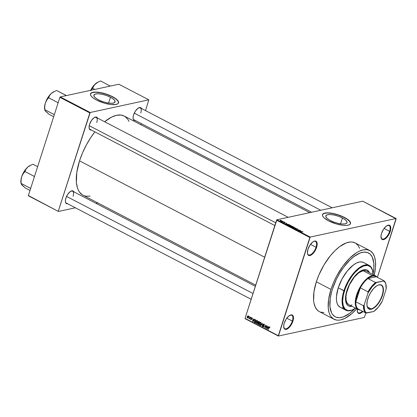 <?xml version="1.0" encoding="UTF-8"?>
<svg xmlns="http://www.w3.org/2000/svg" width="417" height="417" viewBox="0 0 417 417"><rect width="100%" height="100%" fill="white"/><g stroke="black" fill="none" stroke-linecap="round" stroke-linejoin="round"><path stroke-width="0.63" d="M307.433 253.327A7.579 3.44 117.5 0 0 311.343 254.229A7.579 3.44 117.5 0 0 316.044 247.25L316.602 247.375A8.001 3.628 -62.5 0 1 311.53 254.823A8.001 3.628 -62.5 0 1 307.47 253.562A8.001 3.628 -62.5 0 1 307.97 249.241L307.407 253.103L307.96 254.839L309.169 255.585L311.796 254.631L314.585 251.55L316.602 247.375L317.165 244.68L316.618 241.777L316.086 241.271L314.611 241.078L312.781 241.985L309.987 245.066L307.97 249.241A8.001 3.628 -62.5 0 1 313.829 241.349A8.001 3.628 -62.5 0 1 316.602 247.375L316.044 247.25A7.579 3.44 -62.5 0 1 308.455 254.86A7.579 3.44 -62.5 0 1 307.433 253.327M381.023 237.414A7.579 3.44 117.5 0 0 384.933 238.315A7.579 3.44 117.5 0 0 389.634 231.336L390.197 231.461A8.001 3.628 -62.5 0 1 385.12 238.905A8.001 3.628 -62.5 0 1 381.06 237.648A8.001 3.628 -62.5 0 1 381.565 233.327L381.002 236.022L381.55 238.925L382.759 239.671L385.386 238.717L388.18 235.636L390.197 231.461L390.76 227.599L390.208 225.863L388.998 225.117L386.371 226.071L383.583 229.152L381.565 233.327A8.001 3.628 -62.5 0 1 387.419 225.435A8.001 3.628 -62.5 0 1 390.197 231.461L389.634 231.336A7.579 3.44 -62.5 0 1 382.045 238.941A7.579 3.44 -62.5 0 1 381.023 237.414M357.322 311.249A7.579 3.44 117.5 0 0 362.357 311.186A7.579 3.44 -62.5 0 1 358.344 312.776A7.579 3.44 -62.5 0 1 357.322 311.249M362.894 311.468A8.001 3.628 -62.5 0 1 357.353 311.483A8.001 3.628 -62.5 0 1 357.385 309.122L357.484 311.999L358.38 313.266L359.855 313.459L360.741 313.136L362.894 311.468M283.727 327.163A7.579 3.44 117.5 0 0 287.636 328.064A7.579 3.44 117.5 0 0 292.338 321.085L292.896 321.21A8.001 3.628 -62.5 0 1 287.824 328.653A8.001 3.628 -62.5 0 1 283.763 327.397A8.001 3.628 -62.5 0 1 284.264 323.076L283.706 325.771L284.253 328.674L284.785 329.18L286.26 329.373L288.09 328.466L289.992 326.594L292.364 322.638L293.459 318.515L292.911 315.612L291.702 314.866L289.075 315.82L286.281 318.901L284.264 323.076A8.001 3.628 -62.5 0 1 290.123 315.184A8.001 3.628 -62.5 0 1 292.896 321.21L292.338 321.085A7.579 3.44 -62.5 0 1 284.748 328.69A7.579 3.44 -62.5 0 1 283.727 327.163M342.435 217.982L340.553 223.835L342.435 217.982L345.344 219.837L346.897 221.604L346.855 223.017L345.224 223.861L342.258 224.012L338.401 223.439L334.246 222.235L330.42 220.583A11.134 3.498 -162.2 0 1 325.828 215.881A11.134 3.498 -162.2 0 1 342.435 217.982A11.134 3.498 -162.2 0 1 347.027 222.683A11.134 3.498 -162.2 0 1 330.42 220.583L327.512 218.727L325.958 216.96L326 215.547L327.626 214.703L330.598 214.552L334.45 215.125L338.609 216.329L342.435 217.982M350.478 223.71A14.736 4.629 17.8 0 0 344.379 217.565L344.426 217.408A14.736 4.629 -162.2 0 1 350.509 223.632A14.736 4.629 -162.2 0 1 328.528 220.848L323.973 217.789L322.617 216.058L322.372 215.042L323.024 213.827L324.827 213.066L329.951 212.972L337.994 214.755L344.426 217.408L348.977 220.473L350.009 221.646L350.577 223.215L350.28 224.075L348.847 224.998L346.35 225.415L343.003 225.289L336.337 223.929L328.528 220.848A14.736 4.629 -162.2 0 1 322.445 214.625A14.736 4.629 -162.2 0 1 344.426 217.408L344.379 217.565A14.736 4.629 17.8 0 0 322.424 214.703M91.302 130A7.157 3.247 -62.5 0 1 89.129 128.217A7.157 3.247 -62.5 0 1 89.577 124.355L89.076 126.768L89.238 128.686L90.041 129.817L91.359 129.989M67.622 203.757A7.157 3.247 -62.5 0 1 65.443 201.974A7.157 3.247 -62.5 0 1 65.896 198.111L65.396 200.525L65.558 202.443L66.36 203.574L67.679 203.746M135.322 120.482A7.157 3.247 -62.5 0 1 133.148 118.699A7.157 3.247 -62.5 0 1 133.596 114.837L133.096 117.245L133.258 119.163L134.06 120.294L135.379 120.471M286.781 318.192L292.338 321.085L286.781 318.192M384.078 228.443L389.634 231.336L384.078 228.443M310.488 244.357L316.044 247.25L310.488 244.357M355.034 308.544A35.998 16.336 -62.5 0 1 335.252 316.821A35.998 16.336 -62.5 0 1 332.453 289.09L336.321 279.463L339.673 273.255L343.488 267.495L349.769 260.172L354.096 256.434L360.366 252.921L364.177 252.097L365.907 252.16L367.507 252.535L370.244 254.214L372.272 257.075L372.996 258.915L373.825 263.32L373.814 268.558L372.96 274.422L373.814 268.558L373.825 263.32L372.272 257.075L370.244 254.214L367.507 252.535L364.177 252.097L360.366 252.921L356.233 254.975L351.932 258.175L347.632 262.402L343.488 267.495L339.673 273.255L336.321 279.463L332.453 289.09A35.998 16.336 -62.5 0 1 368.498 252.963A35.998 16.336 -62.5 0 1 373.064 273.917A35.998 16.336 -62.5 0 0 368.498 252.963A35.998 16.336 -62.5 0 0 332.453 289.09L331.525 292.26L332.453 289.09A35.998 16.336 -62.5 0 0 335.252 316.821A35.998 16.336 -62.5 0 0 355.034 308.544L349.654 313.349L343.379 316.863L339.574 317.686L336.238 317.248L334.788 316.56L332.396 314.282L331.479 312.708L329.92 306.464L330.259 298.358L331.525 292.26L330.259 298.358L329.92 306.464L331.479 312.708L332.396 314.282L334.788 316.56L336.238 317.248L339.574 317.686L343.379 316.863L349.654 313.349L355.034 308.544M369.764 250.534L355.117 242.908A38.734 17.577 117.5 0 0 316.336 281.788L330.978 289.408A38.734 17.577 -62.5 0 1 369.764 250.534A38.734 17.577 -62.5 0 1 374.221 275.168L375.482 267.318L375.493 261.683L374.602 256.94L372.829 253.27L370.254 250.815L366.976 249.668L363.113 249.877L358.823 251.43L356.566 252.697L349.613 258.29L342.852 266.171L336.868 275.668L333.574 282.491L330.978 289.408L316.336 281.788L313.97 291.754L313.61 300.48L313.944 302.977L315.283 307.199L317.467 310.279L319.359 311.635M82.999 195.224A44.629 20.251 117.5 0 1 79.532 160.842L82.519 152.872L86.319 145.012L90.786 137.553L94.883 131.866A44.629 20.251 117.5 0 0 79.532 160.842L264.665 257.226L79.532 160.842L76.806 172.33L76.394 182.38L77.421 187.848L78.323 190.126L79.459 192.075L82.425 194.901L255.699 285.139M309.753 212.644L124.219 116.051A44.629 20.251 117.5 0 0 104.604 121.738L111.615 117.088L116.562 115.295L121.008 115.056L124.235 116.062M311.588 212.248L134.013 119.804A6.735 3.055 -62.5 0 1 133.112 118.464M66.313 203.079A6.735 3.055 -62.5 0 1 65.412 201.745M274.834 225.55L89.994 129.322A6.735 3.055 -62.5 0 1 89.092 127.983M110.474 97.218L108.597 103.072L110.474 97.218L113.382 99.069L114.936 100.841L114.894 102.254L113.268 103.098L110.296 103.249L106.444 102.676L102.285 101.472L98.464 99.814A11.134 3.498 -162.2 0 1 93.867 95.112A11.134 3.498 -162.2 0 1 110.474 97.218A11.134 3.498 -162.2 0 1 115.066 101.92A11.134 3.498 -162.2 0 1 98.464 99.814L95.55 97.964L93.997 96.197L94.039 94.784L95.67 93.934L98.636 93.789L102.493 94.362L106.648 95.566L110.474 97.218M118.522 102.947A14.736 4.629 17.8 0 0 112.418 96.796L112.465 96.645A14.736 4.629 -162.2 0 1 118.548 102.869A14.736 4.629 -162.2 0 1 96.567 100.085L93.528 98.25L91.438 96.426L90.468 94.768L90.494 93.825L91.542 92.751L92.871 92.303L97.99 92.209L104.657 93.564L112.465 96.645L117.021 99.71L118.376 101.435L118.616 102.452L117.969 103.671L116.166 104.427L111.042 104.526L104.375 103.166L96.567 100.085A14.736 4.629 -162.2 0 1 90.484 93.861A14.736 4.629 -162.2 0 1 112.465 96.645L112.418 96.796A14.736 4.629 17.8 0 0 90.463 93.94M362.764 201.182L276.909 219.749L310.185 237.075L396.046 218.508L362.764 201.182L276.909 219.749L276.56 220.181L309.836 237.508L278.311 335.695L245.034 318.369L276.909 219.749L310.185 237.075L396.046 218.508L377.369 277.331L396.15 218.842L362.764 201.182M282.293 221.213L282.731 221.276L282.293 221.213M282.768 221.735L283.581 221.719L282.424 221.969L281.798 221.615L282.768 221.735L281.798 221.615L282.424 221.969L283.581 221.719L282.768 221.735M283.748 221.969L284.185 222.032L283.748 221.969M284.165 222.282L285.249 222.793L284.498 222.381L284.702 222.902L283.696 222.626L284.457 222.798L284.165 222.282L284.436 222.803L283.701 222.407L283.862 222.73L284.67 222.907L284.404 222.386L285.197 222.819L284.352 222.417M286.995 223.846L285.421 223.846L286.333 223.152L286.265 223.465L286.995 223.846L286.265 223.465L286.333 223.152L285.421 223.846L286.995 223.846M288.929 225.086L288.929 225.686L290.581 225.931L290.92 225.706L290.56 225.336L290.816 225.847L289.758 225.951L288.679 225.524L288.861 225.102L290.034 225.138L288.569 225.289M292.406 226.9L292.406 227.5L294.063 227.745L294.397 227.515L294.037 227.145L294.298 227.661L292.161 227.338L292.281 226.931L293.511 226.947L292.046 227.103M302.867 231.743L302.831 232.092L302.325 231.685L300.777 231.842L302.419 231.591L300.777 231.842L302.325 231.685L302.831 232.092L302.867 231.743M301.277 231.279L299.698 231.284L300.615 230.585L300.542 230.898L301.277 231.279L300.542 230.898L300.615 230.585L299.698 231.284L301.277 231.279M298.885 230.622L300.162 230.351L298.781 230.804L298.937 229.944L297.451 230.111L299.041 229.767L298.885 230.622L299.041 229.767L297.451 230.111L298.937 229.944L298.781 230.804L300.162 230.351L298.885 230.622M296.242 228.631L297.717 229.251L296.487 228.735L296.925 229.418L296.263 229.439L295.434 228.975L296.669 229.334L296.242 228.631L296.696 229.287L295.606 228.813L295.768 229.251L296.805 229.47L296.456 228.74L297.524 229.36L297.363 228.876L296.185 228.881M293.386 227.995L295.846 228.104L294.887 228.777L295.57 228.099L293.386 227.995L295.57 228.099L294.887 228.777L295.643 227.995L295.538 228.323L295.643 227.995L293.386 227.995M291.129 225.993L291.03 226.311L291.483 225.978L292.901 226.567L291.311 226.911L290.331 226.327L291.129 225.993L290.467 226.181L291.311 226.911L292.901 226.567L291.03 226.228M287.193 224.19L289.419 224.758L287.829 225.102L286.844 224.528L287.193 224.19L286.932 224.612L287.829 225.102L289.419 224.758L287.193 224.19L286.932 224.612M280.448 220.52L280.333 220.885L280.829 220.484L281.918 220.989L280.787 221.088L280.188 220.729L280.448 220.52L280.453 220.958L281.642 221.135L281.647 220.697L280.448 220.52L280.453 220.958M280.297 220.176L280.735 220.239L280.297 220.176M245.139 318.703L278.415 336.029L364.276 317.462L278.415 336.029L310.185 237.075L309.836 237.508L276.56 220.181L245.034 318.369L278.415 336.029L245.139 318.703M365.923 312.979L364.276 317.462L365.923 312.979M249.038 316.456L249.126 316.946L249.038 316.456M250.487 317.212L250.581 317.702L250.487 317.212M254.167 319.13L253.729 319.829L252.999 319.448L252.848 318.442L252.671 321.46L254.391 319.245L253.729 319.829L252.999 319.448L252.848 318.442L252.89 321.575L254.167 319.13M256.184 323.331L257.034 323.144L256.184 323.331L257.456 322.351L257.482 321.106L256.872 320.527L256.158 320.855L255.699 322.013L255.996 323.191L256.997 323.18L257.56 321.856L257.065 320.595L256.33 320.689L255.809 321.533L256.184 323.331L256.617 323.394M259.666 325.14L260.51 324.958L259.666 325.14L260.933 324.165L260.995 323.029L260.354 322.341L259.582 322.732L259.181 323.827L259.478 325.005L260.474 324.989L261.047 323.404L260.542 322.409L259.807 322.497L259.291 323.347L259.666 325.14L260.093 325.203M263.867 324.139L262.96 324.567L263.263 324.499L262.96 324.567L263.075 325.369L263.706 325.63L263.398 325.698L263.904 326.303L263.122 326.574L262.647 325.76L263.028 326.892L263.737 326.735L263.028 326.892L263.862 326.475L263.174 324.671L264.138 324.353L263.747 324.436L264.279 325.401L263.867 324.139L263.315 324.103L262.913 324.77L263.575 326.516L263.08 326.553L262.606 325.922L262.694 326.568L263.283 326.97L263.914 326.193L263.231 324.541L263.846 324.504L264.055 325.328L264.347 325.046L264.138 324.353L263.44 324.061M268.449 326.563L268.011 327.267L267.276 326.881L267.13 325.875L266.948 328.893L268.673 326.678L268.011 327.267L267.276 326.881L267.13 325.875L266.948 328.893L268.449 326.563M269.372 327.006L268.611 327.647L268.24 329.566L268.97 327.392L269.606 327.236L269.262 327.309L269.564 328.075L269.611 327.251L268.975 327.006L268.027 329.456L269.028 327.329L269.564 328.075L269.648 327.366L269.095 326.954M266.677 325.641L265.989 327.772L265.556 325.057L264.701 327.72L265.598 325.698L266.03 328.414L266.677 325.641L265.989 327.772L265.556 325.057L264.701 327.72L265.598 325.698L266.03 328.414L266.677 325.641M262.157 323.29L260.635 325.604L262.173 323.66L262.137 326.386L262.361 323.394L260.635 325.604L262.173 323.66L262.137 326.386L262.157 323.29M258.759 321.517L257.862 321.966L258.149 321.903L257.862 321.966L257.941 322.768L258.253 322.701L257.534 323.206L257.815 323.149L257.534 323.206L257.899 324.181L258.394 324.077L257.899 324.181L258.556 324.525L259.416 321.861L258.41 321.413L257.862 321.966L257.529 323.78L258.556 324.525L259.416 321.861L258.332 321.424M255.313 319.724L254.078 320.652L254.349 320.595L254.078 320.652L254.167 322.179L255.23 322.242L254.485 322.404L255.079 322.711L255.934 320.048L254.787 319.651L254.078 320.652L254.057 322.018L255.079 322.711L255.934 320.048L254.85 319.631M251.555 317.728L250.841 318.088L251.143 318.025L250.841 318.088L251.128 318.932L251.493 318.854L251.128 318.932L251.602 319.313L251.003 319.458L250.607 318.932L250.919 319.74L251.493 319.615L250.919 319.74L251.576 319.438L251.07 318.15L251.785 317.926L251.451 317.999L251.873 318.619L251.555 317.728L250.841 318.088L251.362 319.318L251.003 319.458L250.607 318.932L250.586 319.286L251.123 319.803L251.613 319.193L251.097 318.088L251.894 318.494L251.748 317.874L251.232 317.671M249.882 316.899L249.366 318.317L248.829 318.531L249.361 318.525L249.475 318.948L250.096 317.009L249.392 318.275L248.829 318.531L249.361 318.525L249.475 318.948L249.882 316.899M248.157 315.956L247.234 316.675L247.51 316.612L247.234 316.675L247.51 317.962L248.131 317.832L247.51 317.962L248.423 317.269L248.157 315.956L247.562 316.065L247.187 316.842L247.192 317.561L247.667 318.02L248.24 317.681L248.527 316.738L248.355 316.122L247.834 315.909M28.471 195.854L58.422 211.45L75.357 207.786L58.422 211.45L28.366 195.526L59.892 97.333L89.843 112.929L58.317 211.117L90.192 112.496L148.791 99.825L118.84 84.234L60.241 96.906L90.192 112.496L148.791 99.825L145.543 110.614L148.791 99.825L118.84 84.234L60.241 96.906L59.892 97.333L60.241 96.906L90.192 112.496L89.843 112.929L59.892 97.333L28.366 195.526L58.422 211.45L28.471 195.854M95.973 203.329L97.802 202.933L95.973 203.329M141.363 123.63L140.993 124.782L141.363 123.63M141.655 108.832L141.332 108.154L140.248 107.492L137.897 108.342L135.4 111.099L133.596 114.837A7.157 3.247 -62.5 0 1 138.835 107.774A7.157 3.247 -62.5 0 1 141.54 108.529M73.955 192.112L73.632 191.434L72.548 190.767L70.197 191.617L67.7 194.374L65.896 198.111A7.157 3.247 -62.5 0 1 71.135 191.049A7.157 3.247 -62.5 0 1 73.84 191.81M97.635 118.355L97.312 117.677L96.228 117.01L93.877 117.86L91.38 120.617L89.577 124.355A7.157 3.247 -62.5 0 1 94.815 117.292A7.157 3.247 -62.5 0 1 97.521 118.053M129.009 121.394L127.753 119.205L124.787 116.374M84.224 195.755L86.204 196.219L90.124 196.084M118.485 103.056L118.001 101.034L115.457 98.631L111.24 96.212L105.986 94.143L100.507 92.741L95.629 92.214L92.094 92.652L90.447 93.981M94.602 117.396A6.735 3.055 -62.5 0 1 96.218 117.37A6.735 3.055 -62.5 0 1 96.739 122.562A6.735 3.055 117.5 0 0 94.602 117.396M70.921 191.153A6.735 3.055 -62.5 0 1 72.537 191.127A6.735 3.055 -62.5 0 1 73.058 196.318A6.735 3.055 117.5 0 0 70.921 191.153M138.621 107.878A6.735 3.055 -62.5 0 1 140.237 107.852A6.735 3.055 -62.5 0 1 140.758 113.038A6.735 3.055 117.5 0 0 138.621 107.878M359.61 248.334L358.187 245.644L355.612 243.189M355.133 242.918L352.334 242.048L350.468 241.98L346.371 242.866L339.62 246.65L334.971 250.664L330.405 255.704L324.103 264.748L318.927 274.871L316.336 281.788A38.734 17.577 117.5 0 0 319.344 311.624L333.986 319.25A38.734 17.577 -62.5 0 1 330.978 289.408L328.612 299.38L328.252 308.1L329.149 312.844L329.925 314.825L330.916 316.513L333.491 318.969L336.769 320.115L338.64 320.178L340.632 319.907L344.927 318.353L351.812 313.641L356.723 308.778A38.734 17.577 -62.5 0 1 333.986 319.25M320.407 312.088L323.993 312.557M313.615 241.453A7.579 3.44 -62.5 0 1 315.455 241.412A7.579 3.44 -62.5 0 1 316.044 247.25A7.579 3.44 117.5 0 0 313.615 241.453M387.211 225.54A7.579 3.44 -62.5 0 1 389.045 225.498A7.579 3.44 -62.5 0 1 389.634 231.336A7.579 3.44 117.5 0 0 387.211 225.54M289.909 315.288A7.579 3.44 -62.5 0 1 291.749 315.247A7.579 3.44 -62.5 0 1 292.338 321.085A7.579 3.44 117.5 0 0 289.909 315.288M350.447 223.82L349.962 221.797L347.418 219.394L343.196 216.976L337.947 214.906L332.469 213.504L327.59 212.978L324.056 213.415L322.409 214.745M268.97 327.392L269.262 327.309M267.297 328.815L266.948 328.893L267.297 328.815M268.339 327.194L268.011 327.267L268.339 327.194M267.839 327.538L267.135 328.664L267.433 328.601L267.135 328.664L267.25 327.23L268.162 327.47L267.135 328.664L267.25 327.23L267.839 327.538M266.088 328.236L265.806 328.299L266.088 328.236M264.967 327.663L264.701 327.72L264.967 327.663M266.255 327.715L265.989 327.772L266.255 327.715M263.174 324.671L263.747 324.436M263.028 326.892L263.414 326.959M263.653 326.355L263.122 326.574M260.979 325.531L260.635 325.604L260.979 325.531M259.562 323.29L259.968 322.737L260.818 322.638L260.448 322.722L260.724 324.051L259.765 324.827L259.499 323.467L260.448 322.722L260.734 323.05L260.724 324.051L260.979 323.993L260.177 324.848L259.447 324.431L259.562 323.29M260.437 322.362L259.807 322.497L260.437 322.362M260.542 322.409L259.807 322.497M260.625 322.383L260.401 322.675M260.995 324.681L259.765 324.827M258.441 323.013L258.848 322.57M258.702 323.305L258.446 324.103L258.712 324.045L258.076 323.91L257.758 323.274L258.608 322.894L258.076 323.008L258.967 323.248L258.446 324.103L257.737 323.582L258.076 323.008L258.702 323.305M259.103 322.06L258.801 322.993L259.066 322.935L258.384 322.779L258.076 322.075L258.967 321.627L258.42 321.747L259.369 322.002L258.801 322.993L258.081 322.503L258.42 321.747L259.103 322.06M257.758 323.274L258.076 323.008M256.085 321.476L256.491 320.923L257.336 320.829L256.966 320.908L257.242 322.237L256.283 323.019L256.017 321.653L257.164 321.08L257.242 322.237L257.503 322.185L256.908 322.894L256.012 322.722L256.08 321.481M256.961 320.553L256.33 320.689L256.961 320.553M257.065 320.595L256.33 320.689M257.148 320.569L256.924 320.866M257.565 320.663L256.966 320.908M255.621 320.251L254.969 322.289L254.307 321.888L254.292 320.767L254.584 320.162L255.887 320.193L254.969 322.289L254.234 321.757L254.292 320.767L254.584 320.162L255.621 320.251M254.584 320.162L255.24 320.053M253.015 321.382L252.671 321.46L253.015 321.382M254.062 319.761L253.729 319.829L254.062 319.761M253.557 320.105L252.853 321.231L253.155 321.163L252.853 321.231L252.968 319.797L253.885 320.032L252.853 321.231L252.968 319.797L253.557 320.105M251.07 318.15L251.451 317.999M250.919 319.74L251.576 319.438M251.352 319.365L251.003 319.458M250.633 317.535L250.367 317.592L250.633 317.535M249.528 318.776L249.262 318.833L249.528 318.776M249.627 318.468L249.361 318.525L249.627 318.468M248.996 318.739L249.361 318.525M249.663 318.348L248.829 318.531L249.663 318.348M249.392 318.275L249.121 318.4M249.825 317.843L249.559 317.9L249.825 317.843M249.178 316.779L248.913 316.837L249.178 316.779M247.51 317.962L247.828 318.015M248.209 317.16L247.604 317.691L247.453 316.764L248.381 316.164L248.063 316.232L248.469 317.102L247.912 317.655L247.51 317.618L247.39 317.009L247.953 316.201L248.209 317.16M248.793 316.008L248.063 316.232M261.042 322.477L260.448 322.722M258.076 322.075L258.42 321.747M257.518 322.873L256.283 323.019M248.694 317.519L247.604 317.691M300.48 231.002L300.615 230.585L300.48 231.002M301.017 231.284L299.927 231.399L300.428 230.976L300.985 231.393L300.428 230.976L299.959 231.294L301.017 231.284M298.676 230.752L298.937 229.944L298.676 230.752M298.718 230.768L299.041 229.767L298.718 230.768M297.524 229.36L297.363 228.876M297.154 228.907L297.295 229.251M296.805 229.47L296.456 228.74M295.606 228.813L295.768 229.251M295.94 229.199L295.835 228.923M295.314 228.474L295.403 228.193L295.314 228.474M294.063 227.745L294.397 227.515M293.855 227.187L293.803 227.781L294.1 227.385L293.187 226.884L292.614 227.01L293.855 227.187L293.849 227.635L292.557 227.567L292.614 227.01L292.322 227.197L292.588 227.458L292.343 227.135M290.467 226.181L290.649 226.572M290.915 226.572L291.759 226.66L291.243 226.879L290.706 226.285L291.759 226.66L290.706 226.285M291.525 226.4L292.499 226.499L291.89 226.785L291.342 226.103L292.499 226.499L291.342 226.103M290.581 225.931L290.92 225.706M290.373 225.821L289.075 225.759L288.866 225.321L290.373 225.378L290.326 225.972L290.644 225.67L290.373 225.378L290.373 225.821L289.997 225.863L288.845 225.357M287.157 224.591L287.803 224.951L289.023 224.69L287.766 225.071L287.115 224.727L287.876 224.263L288.965 224.857L288.058 224.278L287.157 224.591L287.402 224.304M286.198 223.569L286.333 223.152L286.198 223.569M286.74 223.851L285.65 223.96L286.151 223.543L286.703 223.96L286.151 223.543L285.681 223.861L286.74 223.851M285.197 222.819L285.051 222.47M284.67 222.907L284.498 222.558M281.642 221.135L281.647 220.697M281.428 221.026L280.589 221.02L280.672 220.629L281.48 220.729L281.381 221.166L281.48 220.729L281.428 221.026L280.62 220.921L280.672 220.629L280.62 220.921M292.588 227.458L293.849 227.635M288.845 225.388L289.111 225.649M290.373 225.378L288.866 225.321M281.48 220.729L280.672 220.629M367.122 270.06L369.113 272.504A20.209 9.169 117.5 0 0 367.028 270.002M351.948 306.292A20.209 9.169 -62.5 0 1 348.534 305.937A20.209 9.169 -62.5 0 1 346.96 290.368A20.209 9.169 -62.5 0 1 367.195 270.086A20.209 9.169 -62.5 0 1 369.446 272.676L368.175 270.789L366.642 269.846L363.728 269.742L361.492 270.555L357.895 273.01L355.482 275.387L353.157 278.243L350.035 283.2L348.315 286.76L346.438 292.145L345.547 297.18L345.542 300.12L346.006 302.596L347.554 305.234L349.086 306.177L352 306.276M352.876 309.716A25.265 11.462 -62.5 0 1 345.865 310.243A25.265 11.462 -62.5 0 1 343.905 290.785A25.265 11.462 117.5 0 0 352.667 309.815L353.084 309.623A24.843 11.275 -62.5 0 1 344.463 290.91L338.244 287.839A25.265 11.462 117.5 0 0 340.209 307.298L338.208 305.515L337.051 303.123L336.467 300.026L336.477 296.351L338.244 287.839L342.091 278.874L347.424 270.831L353.434 264.925L356.405 263.07L359.204 262.058L361.721 261.923L363.864 262.668M373.079 274.871L372.438 270.086L370.541 266.844L367.549 265.421L363.723 265.947L359.397 268.376L354.935 272.494L352.078 276.007L348.242 282.095L345.234 288.694L343.316 295.236L342.649 301.152L343.29 305.937L345.187 309.179L348.179 310.597L352.005 310.071L355.581 308.184A24.843 11.275 -62.5 0 1 353.084 309.623M348.789 304.65L347.283 303.305L346.141 300.412L345.985 296.435L346.433 293.344L349.347 284.983L354.195 277.289L358.698 272.859L363.03 270.711L372.35 275.564A18.947 8.595 117.5 0 0 357.03 293.709A18.947 8.595 117.5 0 0 359.996 309.956A18.947 8.595 -62.5 0 1 358.099 309.492L348.784 304.645A18.947 8.595 -62.5 0 1 347.309 290.05A18.947 8.595 -62.5 0 1 366.282 271.029L375.597 275.882A18.947 8.595 -62.5 0 1 377.067 277.169A18.947 8.595 117.5 0 0 372.35 275.564L372.558 276.117A18.525 8.408 -62.5 0 1 376.233 276.737L374.565 276.038L372.558 276.117L370.306 276.961L367.909 278.54L376.233 276.737L383.89 280.724L383.64 281.022L375.561 282.523L367.909 278.54A18.525 8.408 -62.5 0 1 372.558 276.117L372.35 275.564A18.947 8.595 -62.5 0 1 375.597 275.882M343.243 307.908L342.023 307.861M369.196 265.431L363.541 262.486A25.265 11.462 117.5 0 0 338.244 287.839L343.905 290.785A25.265 11.462 -62.5 0 1 369.196 265.431A25.265 11.462 -62.5 0 1 372.788 271.477M372.829 271.696L372.751 271.248A25.265 11.462 117.5 0 0 359.928 267.271A25.265 11.462 117.5 0 0 343.905 290.785L344.463 290.91A24.843 11.275 -62.5 0 1 360.22 267.787A24.843 11.275 -62.5 0 1 372.829 271.696A24.843 11.275 -62.5 0 1 373.079 274.574M347.94 305.619L349.654 306.214L351.667 306.104M358.099 309.492A18.947 8.595 -62.5 0 1 357.781 291.796A18.947 8.595 -62.5 0 1 372.35 275.564L363.03 270.711L364.917 270.607L366.522 271.17M352.031 304.963L351.057 305.098M348.367 305.849A20.209 9.169 117.5 0 0 351.614 306.114M66.282 95.597L56.655 90.489L65.975 95.342L65.792 95.707L65.876 95.43A13.073 5.932 -62.5 0 1 66.022 95.399A13.073 5.932 117.5 0 0 65.876 95.43L66.282 95.597M58.25 102.446L57.916 102.618L48.601 97.766L49.639 95.462L51.296 93.434L53.678 91.808L56.655 90.489L53.699 91.776A11.389 5.171 117.5 0 0 51.296 93.434L47.835 97.693L45.359 103.015L46.688 100.226L48.601 97.766L57.916 102.618L57.927 103.452L57.874 102.759A13.073 5.932 -62.5 0 1 58.015 102.53A13.073 5.932 117.5 0 0 57.874 102.759L58.25 102.446M54.57 113.914L54.101 114.508L44.781 109.655L44.775 106.189L45.359 103.015L44.562 106.856L44.645 109.176A11.389 5.171 117.5 0 1 45.359 103.015L46.688 100.226L48.695 97.677L49.639 95.462L51.296 93.434A11.389 5.171 117.5 0 0 45.359 103.015L44.775 106.189L44.781 109.655L54.153 114.56A13.073 5.932 -62.5 0 1 54.147 114.362A13.073 5.932 117.5 0 0 54.153 114.56L54.57 113.914M45.14 110.667L49.018 114.268L53.673 116.692L49.018 114.268L45.568 111.271L44.791 109.968M53.97 91.657L51.296 93.434L54.419 91.443M44.88 110.307L46.099 111.709M89.228 125.699L275.72 222.793L89.228 125.699M134.258 113.148L320.793 210.262L134.258 113.148M253.02 293.5L66.558 196.423L253.02 293.5M378.818 284.926A13.261 6.02 117.5 0 0 377.646 285.322A13.261 6.02 -62.5 0 1 378.818 284.926A13.261 6.02 -62.5 0 1 381.096 285.15A13.261 6.02 -62.5 0 1 381.32 297.54A13.261 6.02 -62.5 0 1 371.12 308.903L371.25 309.237A13.516 6.135 -62.5 0 1 367.028 305.896A13.516 6.135 -62.5 0 1 377.771 285.259A13.516 6.135 -62.5 0 1 379.095 284.806L381.586 285.129L382.483 285.984L383.296 288.053L383.087 293.088L381.555 297.858L379.053 302.497L375.149 307.053L371.98 309.023L369.3 309.169L367.857 308.054L366.929 305.119L367.252 300.949L368.784 296.185L370.588 292.651L373.575 288.574L376.806 285.786L379.095 284.806A13.516 6.135 -62.5 0 1 382.462 295.444A13.516 6.135 -62.5 0 1 371.25 309.237L371.12 308.903A13.261 6.02 -62.5 0 1 368.847 308.679A13.261 6.02 -62.5 0 1 367.007 305.76A13.261 6.02 117.5 0 0 371.12 308.903L367.356 306.943L371.12 308.903A13.261 6.02 117.5 0 0 382.123 295.372A13.261 6.02 117.5 0 0 378.818 284.926M386.074 285.129L385.996 284.681A18.525 8.408 117.5 0 0 383.89 280.724L383.64 281.022A18.103 8.215 -62.5 0 1 386.074 285.129A18.103 8.215 -62.5 0 1 386.184 289.049L382.326 301.058A18.103 8.215 -62.5 0 1 373.867 311.468L366.699 313.021A18.103 8.215 -62.5 0 1 364.156 304.989L364.547 310.086L365.417 311.864L366.699 313.021L365.787 312.969L373.867 311.468L378.36 307.1L382.326 301.058L386.184 289.049L385.793 283.956L384.922 282.179L383.64 281.022L376.473 282.57L371.98 286.943L368.013 292.979L364.156 304.989L363.509 305.786A18.525 8.408 117.5 0 0 365.787 312.969L358.13 308.987L365.787 312.969A18.525 8.408 -62.5 0 1 363.509 305.786L355.857 301.804L360.335 287.85L367.992 291.837L368.013 292.979L364.156 304.989L363.509 305.786L355.857 301.804A18.525 8.408 117.5 0 0 358.13 308.987L359.167 309.523A18.525 8.408 -62.5 0 1 358.13 308.987A18.525 8.408 -62.5 0 1 355.857 301.804L360.335 287.85L357.187 295.022L355.857 301.804A18.525 8.408 -62.5 0 1 360.335 287.85A18.525 8.408 -62.5 0 1 367.909 278.54L376.233 276.737L383.89 280.724A18.525 8.408 -62.5 0 1 386.033 284.91M367.909 278.54A18.525 8.408 117.5 0 0 360.335 287.85L367.992 291.837A18.525 8.408 -62.5 0 1 375.561 282.523L367.909 278.54M375.561 282.523A18.525 8.408 117.5 0 0 367.992 291.837L368.013 292.979A18.103 8.215 -62.5 0 1 376.473 282.57L375.561 282.523M109.895 85.912L109.812 86.183L109.895 85.912A13.073 5.932 -62.5 0 1 109.968 85.892A13.073 5.932 117.5 0 0 109.895 85.912L100.674 80.971L109.895 85.912M110.296 86.079L110.041 85.881A13.073 5.932 117.5 0 0 109.968 85.892A13.073 5.932 -62.5 0 1 110.041 85.881L110.296 86.079M98 82.133L94.383 84.896L92.574 88.388L91.015 90.249L92.621 88.248L94.867 89.415L92.621 88.248L93.658 85.944L95.316 83.916L97.698 82.29L100.674 80.971L97.719 82.258A11.389 5.171 117.5 0 0 95.316 83.916L92.663 86.955L90.447 90.786M90.666 90.327A11.389 5.171 117.5 0 1 95.316 83.916L98.438 81.92M37.629 166.675L32.974 164.251L37.629 166.675M34.569 176.203L34.236 176.375L24.921 171.523L25.958 169.219L27.616 167.191L29.998 165.565L32.974 164.251L30.019 165.533A11.389 5.171 117.5 0 0 27.616 167.191L24.155 171.45L21.679 176.772L23.008 173.983L24.921 171.523L34.236 176.375L34.246 177.209L34.194 176.516A13.073 5.932 -62.5 0 1 34.335 176.287A13.073 5.932 117.5 0 0 34.194 176.516L34.569 176.203M30.884 187.671L30.42 188.265L21.1 183.412L21.09 179.946L21.679 176.772L20.881 180.613L20.965 182.933A11.389 5.171 117.5 0 1 21.679 176.772L23.008 173.983L25.015 171.434L25.958 169.219L27.616 167.191A11.389 5.171 117.5 0 0 21.679 176.772L21.09 179.946L21.1 183.412L30.472 188.317A13.073 5.932 -62.5 0 1 30.467 188.119A13.073 5.932 117.5 0 0 30.472 188.317L30.884 187.671M21.46 184.423L25.338 188.025L29.993 190.449L25.338 188.025L21.887 185.028L21.111 183.725M30.3 165.408L27.616 167.191L30.738 165.2M21.199 184.064L22.419 185.466M307.392 253.114L307.47 253.562M380.982 237.2L381.06 237.648M357.275 311.03L357.353 311.483M283.685 326.944L283.763 327.397M89.045 127.769L89.129 128.217M65.365 201.526L65.443 201.974M133.065 118.251L133.148 118.699M65.672 202.745L251.154 299.312M95.576 117.036L288.178 217.314M71.896 190.793L255.329 286.297M138.423 107.967L138.835 107.774M70.723 191.241L71.135 191.049M94.404 117.485L94.815 117.292M269.116 327.288L270.023 327.095M263.45 324.379L264.357 324.186M263.398 326.631L264.305 326.433M257.987 323.013L258.894 322.815M258.352 321.752L259.259 321.554M254.86 319.964L255.767 319.766M251.258 317.957L252.165 317.764M251.211 319.505L251.576 319.427M249.23 318.411L250.137 318.218M294.121 227.489L294.037 227.75M290.639 225.675L290.555 225.936M289.706 315.377L290.123 315.184M387.007 225.628L387.419 225.435M313.412 241.542L313.829 241.349M366.866 269.914L367.195 270.086M340.209 307.298L345.865 310.243M348.2 305.765L348.534 305.937M44.801 110.057L44.645 109.171M332.198 207.791L140.237 107.852M21.121 183.814L20.965 182.927"/></g></svg>

